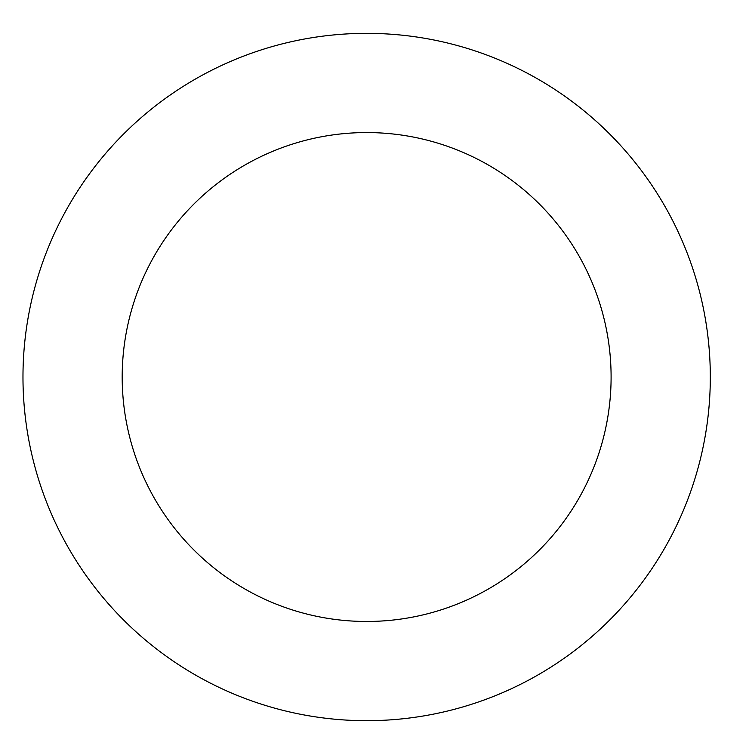<?xml version="1.0" encoding="UTF-8"?>
<svg xmlns="http://www.w3.org/2000/svg" width="752" height="752" viewBox="0 0 752 752"><rect width="100%" height="100%" fill="white"/><g stroke="black" fill="none" stroke-linecap="round" stroke-linejoin="round"><path stroke-width="1.13" d="M633.645 593.403A343.673 343.673 0 0 0 420.537 37.6A343.673 343.673 0 0 0 45.75 500.052A343.673 343.673 0 0 0 633.645 593.403M556.565 530.94A244.466 244.466 0 0 0 404.98 135.586A244.466 244.466 0 0 0 138.387 464.539A244.466 244.466 0 0 0 556.565 530.94"/></g></svg>
